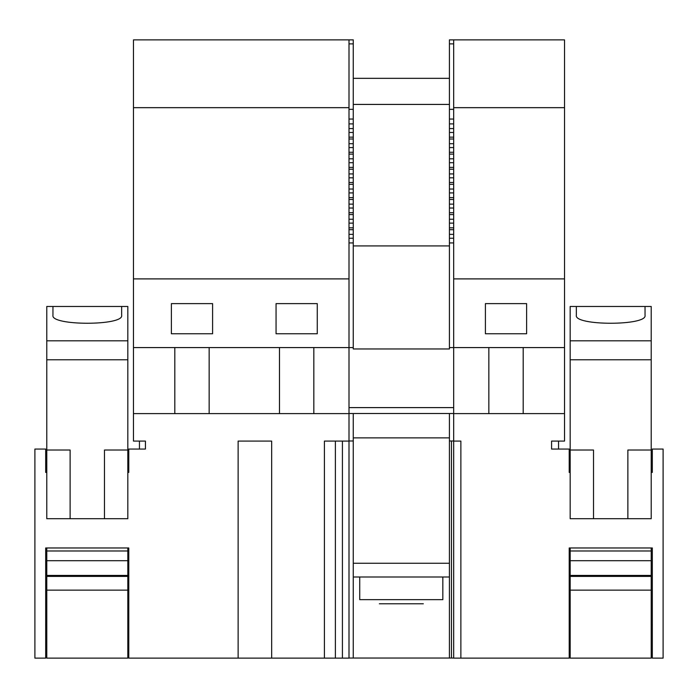 <?xml version="1.0" encoding="UTF-8"?>
<svg xmlns="http://www.w3.org/2000/svg" width="698" height="698" viewBox="0 0 698 698"><rect width="100%" height="100%" fill="white"/><g stroke="black" fill="none" stroke-linecap="round" stroke-linejoin="round"><path stroke-width="1.05" d="M349 107.667L133.466 107.667L133.466 39.865L353.258 39.865L349 39.865L349 658.135L342.421 658.135L342.421 441.084M45.684 472.406L46.775 472.406L45.684 472.406L45.684 449.058L34.9 449.058L34.9 658.135L45.684 658.135L45.684 547.965L128.79 547.965L128.79 658.135L342.421 658.135M335.389 658.135L335.389 441.084M324.396 658.135L324.396 441.084L349 441.084M238.123 658.135L238.123 441.084L271.67 441.084L271.67 658.135M128.79 472.406L127.821 472.406L128.79 472.406L128.79 449.058L145.428 449.058L145.428 441.084L133.466 441.084L133.466 413.609L349 413.609M128.79 547.965L128.79 624.893L127.821 624.893M139.452 449.058L139.452 441.084M453.674 658.04L451.475 658.04L451.475 440.988M349 658.04L451.475 658.04M353.258 658.04L353.258 440.988L349 440.988M353.258 413.513L353.258 440.988M349 413.513L453.674 413.513M133.466 107.667L133.466 413.609M45.684 547.965L45.684 624.893L46.775 624.893M453.674 441.084L453.674 658.135L460.872 658.135L460.872 441.084L453.674 441.084L453.674 347.578L449.416 347.578L449.416 348.956L353.258 348.956L353.258 347.578L133.466 347.578M353.258 563.251L449.416 563.251L449.416 658.04L449.416 413.513M453.674 242.939L449.416 242.939L449.416 347.578M449.416 242.939L449.416 234.362L453.674 234.362M453.674 227.827L449.416 227.827L449.416 234.362M449.416 227.827L449.416 219.251L453.674 219.251M453.674 212.716L449.416 212.716L449.416 219.251M449.416 212.716L449.416 204.139L453.674 204.139M453.674 197.604L449.416 197.604L449.416 204.139M449.416 197.604L449.416 189.036L453.674 189.036M453.674 182.501L449.416 182.501L449.416 189.036M449.416 182.501L449.416 173.924L453.674 173.924M453.674 167.389L449.416 167.389L449.416 173.924M449.416 167.389L449.416 158.812L453.674 158.812M453.674 152.277L449.416 152.277L449.416 158.812M449.416 152.277L449.416 143.701L453.674 143.701M453.674 137.166L449.416 137.166L449.416 143.701M449.416 137.166L449.416 128.589L453.674 128.589M449.416 39.865L453.674 39.865L449.416 39.865L449.416 128.589M423.32 603.779L379.363 603.779M353.258 39.865L353.258 128.589L349 128.589M353.258 347.578L353.258 128.589M564.534 347.578L564.534 39.865L453.674 39.865L453.674 347.578L564.534 347.578L564.534 413.609L453.674 413.609M453.674 440.988L449.416 440.988M209.156 347.578L209.156 413.609M279.488 347.578L279.488 413.609M174.814 347.578L174.814 413.609M313.83 347.578L313.83 413.609M349 278.895L133.466 278.895M317.267 333.757L276.059 333.757L276.059 303.621L317.267 303.621L317.267 333.757M212.593 333.757L171.376 333.757L171.376 303.621L212.593 303.621L212.593 333.757M353.258 437.882L449.416 437.882M379.363 563.251L423.32 563.251M564.534 413.609L564.534 441.084L551.577 441.084L551.577 449.058L569.21 449.058L569.21 472.406L570.17 472.406L569.21 472.406M652.316 472.406L651.217 472.406L652.316 472.406L652.316 449.058L663.1 449.058L663.1 658.135L652.316 658.135L652.316 547.965L569.21 547.965L569.21 658.135L460.872 658.135M453.674 229.677L449.416 229.677M453.674 214.565L449.416 214.565M453.674 199.454L449.416 199.454M453.674 184.342L449.416 184.342M453.674 169.23L449.416 169.23M453.674 154.118L449.416 154.118M453.674 139.007L449.416 139.007M453.674 123.895L449.416 123.895M449.416 78.333L353.258 78.333M449.416 576.993L353.258 576.993M449.416 104.43L353.258 104.43M449.416 245.923L353.258 245.923M353.258 123.895L349 123.895M353.258 137.166L349 137.166M353.258 139.007L349 139.007M353.258 152.277L349 152.277M353.258 154.118L349 154.118M353.258 167.389L349 167.389M353.258 169.23L349 169.23M353.258 182.501L349 182.501M353.258 184.342L349 184.342M353.258 197.604L349 197.604M353.258 199.454L349 199.454M353.258 212.716L349 212.716M353.258 214.565L349 214.565M353.258 227.827L349 227.827M353.258 229.677L349 229.677M353.258 242.939L349 242.939M488.844 347.578L488.844 413.609M564.534 278.895L453.674 278.895M485.407 303.621L485.407 333.757L526.624 333.757L526.624 303.621L485.407 303.621M564.534 107.667L453.674 107.667M558.548 449.058L558.548 441.084M569.21 547.965L569.21 624.893L570.17 624.893M652.316 547.965L652.316 624.893L651.217 624.893M523.186 347.578L523.186 413.609M442.837 576.993L442.837 599.652L359.732 599.652L359.732 576.993M127.821 547.965L127.821 658.135L46.775 658.135L46.775 547.965M46.775 340.807L46.775 518.701L127.821 518.701L127.821 306.466L121.644 306.466L121.644 315.26C124.296 325.914 50.343 325.922 52.952 315.26L52.952 306.466L46.775 306.466L46.775 340.807L127.821 340.807M127.821 590.133L46.775 590.133M127.821 576.4L46.775 576.4M127.821 575.44L46.775 575.44M127.821 560.703L46.775 560.703M127.821 550.984L46.775 550.984M46.775 450.018L70.123 450.018L70.123 518.701M46.775 359.775L127.821 359.775M127.821 450.018L104.473 450.018L104.473 518.701M52.952 306.466L121.644 306.466M651.217 547.965L651.217 658.135L570.17 658.135L570.17 547.965M570.17 340.807L570.17 518.701L651.217 518.701L651.217 306.466L645.039 306.466L645.039 315.26C647.692 325.914 573.739 325.922 576.347 315.26L576.347 306.466L570.17 306.466L570.17 340.807L651.217 340.807M651.217 590.133L570.17 590.133M651.217 576.4L570.17 576.4M651.217 575.44L570.17 575.44M651.217 560.703L570.17 560.703M651.217 550.984L570.17 550.984M570.17 450.018L593.518 450.018L593.518 518.701M570.17 359.775L651.217 359.775M651.217 450.018L627.868 450.018L627.868 518.701M576.347 306.466L645.039 306.466M349 407.606L453.674 407.606M453.674 238.254L449.416 238.254M453.674 223.142L449.416 223.142M453.674 208.03L449.416 208.03M453.674 192.918L449.416 192.918M453.674 177.807L449.416 177.807M453.674 162.695L449.416 162.695M453.674 147.583L449.416 147.583M453.674 132.472L449.416 132.472M449.416 119.053L453.674 119.053M449.416 109.333L453.674 109.333M449.416 43.887L453.674 43.887M349 43.887L353.258 43.887M353.258 109.333L349 109.333M349 119.053L353.258 119.053M349 132.472L353.258 132.472M353.258 143.701L349 143.701M349 147.583L353.258 147.583M353.258 158.812L349 158.812M349 162.695L353.258 162.695M353.258 173.924L349 173.924M349 177.807L353.258 177.807M353.258 189.036L349 189.036M349 192.918L353.258 192.918M353.258 204.139L349 204.139M349 208.03L353.258 208.03M353.258 219.251L349 219.251M349 223.142L353.258 223.142M353.258 234.362L349 234.362M349 238.254L353.258 238.254"/></g></svg>

